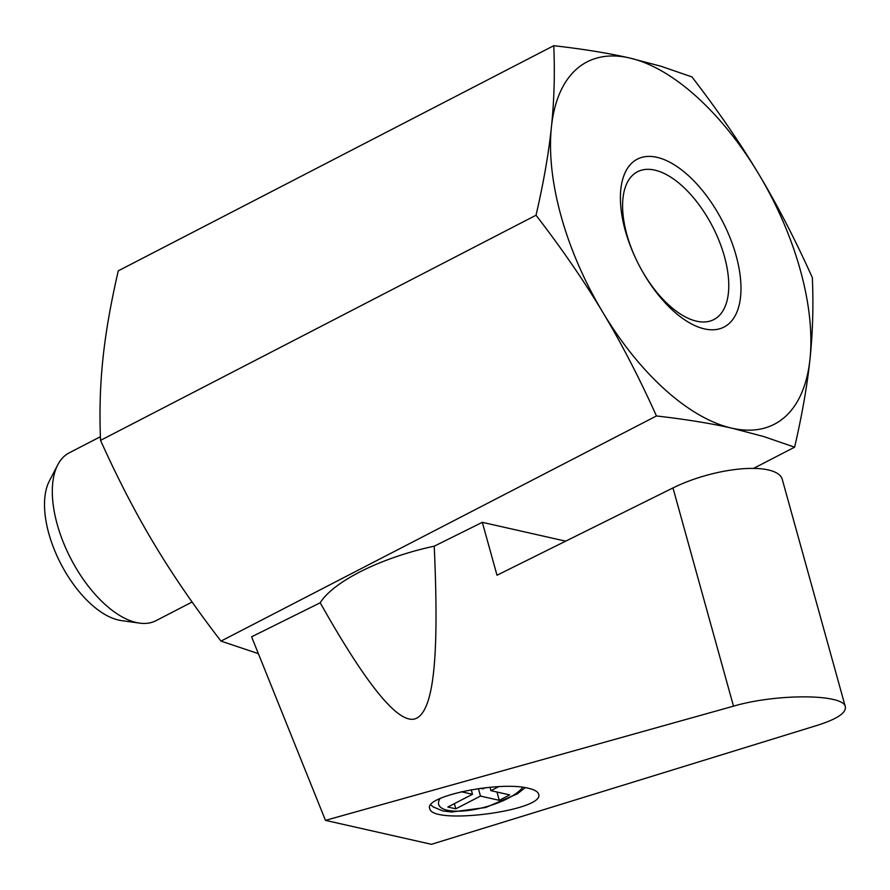 <?xml version="1.0" encoding="UTF-8"?>
<svg xmlns="http://www.w3.org/2000/svg" width="890" height="890" viewBox="0 0 890 890"><rect width="100%" height="100%" fill="white"/><g stroke="black" fill="none" stroke-linecap="round" stroke-linejoin="round"><path stroke-width="1.33" d="M461.265 791.744L472.49 794.281L447.826 807.03L455.802 808.832L480.466 796.083L499.268 800.321L509.736 794.915L490.935 790.665L498.734 786.638M485.161 787.728L482.959 788.863L480.455 788.295M489.99 787.238L490.935 790.665M471.233 789.719L472.49 794.281M454.367 803.648L455.802 808.832M478.397 788.585L480.466 796.083M496.976 792.033L499.268 800.321M565.673 541.164L482.324 522.33L434.231 546.193A111.684 37.469 -15.5 0 0 320.2 602.775L251.592 636.806L325.462 820.369L733.494 706.159C776.659 693.466 843.887 693.855 845.344 706.805C846.279 712.879 837.078 719.009 817.754 725.194L431.439 844.31L325.462 820.369M845.344 706.805L782.254 479.321A71.867 24.108 164.5 0 0 672.973 487.931L496.998 575.229L482.324 522.33M320.2 602.775C368.594 688.704 400.867 727.108 417.01 717.996C433.953 708.262 439.182 656.119 434.231 546.193M528.415 788.284C499.679 780.719 423.685 796.272 429.725 808.498C431.717 825.542 545.859 810.434 538.595 794.08C537.838 791.611 534.445 789.675 528.415 788.284M602.752 312.234A203.944 101.816 62.7 0 0 732.036 428.212A203.944 101.816 62.7 0 0 809.989 359.048A203.944 101.816 62.7 0 0 758.636 173.906A203.944 101.816 62.7 0 0 629.352 57.928A203.944 101.816 62.7 0 0 551.411 127.092A203.944 101.816 62.7 0 0 602.752 312.234C584.174 281.195 561.935 248.866 536.036 215.224C543.579 182.65 548.696 153.28 551.411 127.092C554.181 100.882 554.971 73.748 553.769 45.69C582.839 49.017 608.037 53.089 629.352 57.928L661.036 66.272L691.919 76.896C717.83 110.538 740.068 142.867 758.636 173.906C777.281 204.911 795.182 239.488 812.348 277.636C813.549 305.693 812.759 332.827 809.989 359.048C807.274 385.225 802.146 414.595 794.614 447.169L763.72 436.545L732.036 428.212C710.721 423.373 685.534 419.29 656.453 415.964C639.287 377.816 621.387 343.24 602.752 312.234M625.269 230.555A94.474 47.159 -117.3 0 1 678.536 167.62A94.474 47.159 -117.3 0 1 737.677 310.087A94.474 47.159 -117.3 0 1 641.69 270.115A94.474 47.159 -117.3 0 1 636.083 259.257A94.474 47.159 -117.3 0 1 625.269 230.555M553.769 45.69L118.281 270.838C110.738 303.412 105.621 332.782 102.906 358.97C100.136 385.181 99.346 412.315 100.548 440.372C117.714 478.52 135.614 513.096 154.248 544.101C172.827 575.14 195.066 607.47 220.976 641.111L656.453 415.964M100.548 440.372L536.036 215.224M258.378 653.649L220.976 641.111M753.563 468.396L794.614 447.169M100.403 436.723L69.209 452.854A94.474 47.159 62.7 0 0 57.75 464.836A94.474 47.159 62.7 0 0 69.453 555.972A94.474 47.159 62.7 0 0 136.381 622.533A94.474 47.159 62.7 0 0 139.585 623.122A94.474 47.159 62.7 0 0 155.984 620.697L192.095 602.018M139.585 623.122L121.429 620.597A83.26 41.563 -117.3 0 1 48.805 533.466A83.26 41.563 -117.3 0 1 49.306 481.101L57.75 464.836M641.512 269.781A83.193 41.53 62.7 0 0 713.88 319.555A83.193 41.53 62.7 0 0 724.482 256.687A83.193 41.53 62.7 0 0 637.474 171.77A83.193 41.53 62.7 0 0 626.872 234.637A83.193 41.53 62.7 0 0 636.25 259.602M522.775 787.305A44.678 14.985 -15.5 0 1 488.866 805.995A44.678 14.985 -15.5 0 1 447.325 810.245A44.678 14.985 -15.5 0 1 440.061 798.486M672.973 487.931L733.494 706.159M430.704 804.794L433.297 806.985L442.742 810.901L451.597 812.025L485.729 807.497L517.379 793.869L525.167 787.661"/></g></svg>
